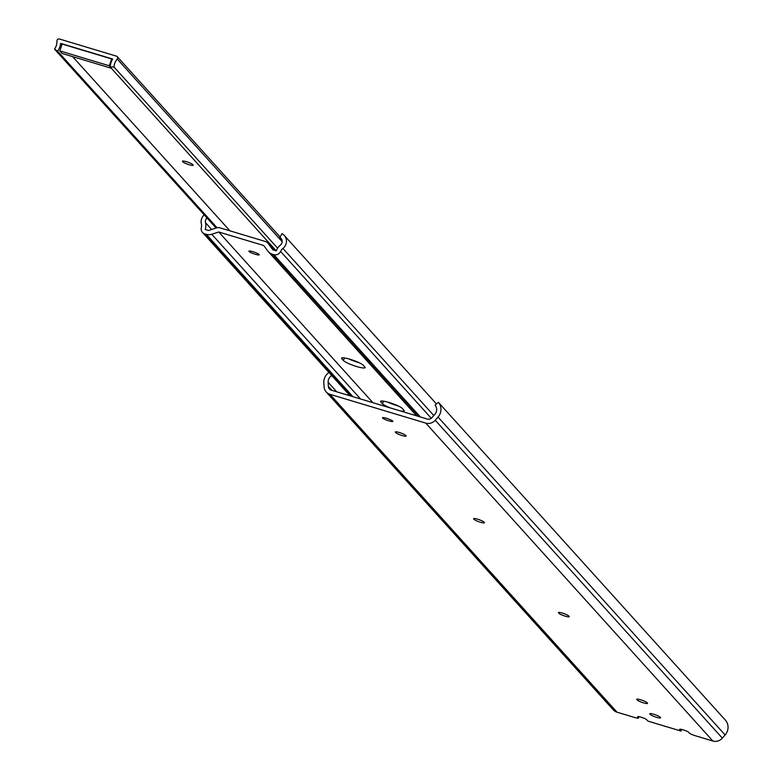 <?xml version="1.0" encoding="UTF-8"?>
<svg xmlns="http://www.w3.org/2000/svg" width="780" height="780" viewBox="0 0 780 780"><rect width="100%" height="100%" fill="white"/><g stroke="black" fill="none" stroke-linecap="round" stroke-linejoin="round"><path stroke-width="1.17" d="M725.117 734.965L438.029 417.076A11.593 11.008 -42.1 0 0 438.389 402.324L725.478 720.223A11.593 11.008 -42.1 0 1 725.117 734.965L722.338 738.143A9.028 8.58 -42.1 0 1 712.852 741L694.97 735.628A4.885 0.76 -160.7 0 1 689.442 733.132L688.73 732.332A4.885 0.76 -160.7 0 0 683.202 729.846A4.885 0.76 -160.7 0 0 679.624 729.368A4.885 0.76 -160.7 0 0 679.731 729.631L681.008 731.055L647.946 721.11L646.659 719.687A4.885 0.76 19.3 0 0 641.131 717.2A4.885 0.76 19.3 0 0 637.553 716.722A4.885 0.76 19.3 0 0 637.66 716.986L638.381 717.785L638.781 716.635M649.916 714.041A5.489 0.858 19.3 0 1 649.789 713.739A5.489 0.858 19.3 0 1 653.816 714.275A5.489 0.858 19.3 0 1 660.036 717.083L660.445 717.532A5.489 0.858 19.3 0 1 660.572 717.834A5.489 0.858 19.3 0 1 655.824 717.073A5.489 0.858 19.3 0 1 650.325 714.49L650.072 713.593M636.86 699.592A5.489 0.858 19.3 0 1 636.743 699.289A5.489 0.858 19.3 0 1 640.77 699.826A5.489 0.858 19.3 0 1 646.981 702.634L647.4 703.082A5.489 0.858 19.3 0 1 647.517 703.384A5.489 0.858 19.3 0 1 642.779 702.624A5.489 0.858 19.3 0 1 637.27 700.04L637.016 699.143M558.568 612.895A5.489 0.858 19.3 0 1 558.441 612.592A5.489 0.858 19.3 0 1 562.468 613.129A5.489 0.858 19.3 0 1 568.688 615.937L569.098 616.385A5.489 0.858 19.3 0 1 569.225 616.678A5.489 0.858 19.3 0 1 564.476 615.927A5.489 0.858 19.3 0 1 558.977 613.343L558.724 612.446M473.743 518.963A5.489 0.858 19.3 0 1 473.626 518.671A5.489 0.858 19.3 0 1 477.652 519.207A5.489 0.858 19.3 0 1 483.863 522.015L484.282 522.463A5.489 0.858 19.3 0 1 484.399 522.756A5.489 0.858 19.3 0 1 479.661 522.005A5.489 0.858 19.3 0 1 474.152 519.422L473.899 518.524M395.45 432.266A5.489 0.858 19.3 0 1 395.323 431.974A5.489 0.858 19.3 0 1 399.35 432.51A5.489 0.858 19.3 0 1 405.571 435.318L405.98 435.767A5.489 0.858 19.3 0 1 406.107 436.059A5.489 0.858 19.3 0 1 401.359 435.298A5.489 0.858 19.3 0 1 395.86 432.724L395.606 431.827M386.51 418.294A5.489 0.858 19.3 0 1 392.847 421.385A5.489 0.858 19.3 0 1 388.82 420.849A5.489 0.858 19.3 0 1 382.483 417.758A5.489 0.858 19.3 0 1 386.51 418.294M638.966 716.664L638.489 718.039A4.885 0.76 -160.7 0 1 634.91 717.571L617.019 712.189A9.028 8.58 137.9 0 1 613.265 709.829L326.177 391.93A9.028 8.58 137.9 0 1 324.07 386.831L323.837 382.746A11.593 11.008 137.9 0 1 328.926 372.44M438.389 402.324L435.074 405.21A7.205 6.835 -42.1 0 1 434.85 414.375L432.071 417.544A4.641 4.407 -42.1 0 1 427.206 419.016L331.373 390.205A4.641 4.407 137.9 0 1 328.36 386.363L328.127 382.288A7.205 6.835 137.9 0 1 331.763 375.57M712.852 741L425.773 423.111L329.94 394.3A9.028 8.58 137.9 0 1 326.177 391.93M425.773 423.111A9.028 8.58 -42.1 0 0 435.25 420.254L438.029 417.076M681.583 729.417L681.008 731.055M255.226 254.26A5.489 0.858 -160.7 0 0 259.252 254.797A5.489 0.858 -160.7 0 0 252.915 251.696A5.489 0.858 -160.7 0 0 248.888 251.16A5.489 0.858 -160.7 0 0 255.226 254.26M359.239 362.749A11.593 1.814 19.3 0 1 358.03 362.398A11.593 1.814 19.3 0 1 348.855 358.927M343.463 360.584A11.593 1.814 -160.7 0 0 356.587 366.502A11.593 1.814 -160.7 0 0 365.098 367.624A11.593 1.814 -160.7 0 0 364.835 367.01L363.197 365.186A11.593 1.814 -160.7 0 0 351.575 359.746A11.593 1.814 -160.7 0 0 341.562 358.147A11.593 1.814 -160.7 0 0 341.825 358.761L343.463 360.584L344.399 357.923M398.278 405.99A11.593 1.814 19.3 0 1 397.069 405.639A11.593 1.814 19.3 0 1 387.904 402.158M400.179 410.885A11.593 1.814 -160.7 0 0 404.137 410.865A11.593 1.814 -160.7 0 0 403.884 410.241L402.236 408.418A11.593 1.814 -160.7 0 0 390.624 402.977A11.593 1.814 -160.7 0 0 380.611 401.378A11.593 1.814 -160.7 0 0 380.864 402.002L382.512 403.816A11.593 1.814 -160.7 0 0 390.575 407.998M281.863 239.733L279.844 237.49A4.758 4.524 -42.1 0 1 280.322 245.164A12.207 11.593 -42.1 0 0 276.276 250.858L272.902 249.844L268.096 243.399A5.85 5.548 -42.1 0 0 265.356 241.478L219.97 227.838A5.85 5.548 137.9 0 0 216.538 227.897L208.562 230.5L205.189 229.486A12.207 11.593 137.9 0 0 205.511 222.671A4.758 4.524 137.9 0 1 207.002 217.971M279.844 237.49L281.98 233.678A9.155 8.687 -42.1 0 1 282.916 248.44A7.81 7.42 -42.1 0 0 280.585 251.423A5.616 5.333 -42.1 0 1 273.77 254.631L272.269 254.173A9.272 8.804 -42.1 0 1 267.91 251.14L263.728 245.515L218.732 231.992L372.879 402.685M360.526 398.97L211.78 234.263L218.732 231.992M211.78 234.263A9.272 8.804 137.9 0 1 206.329 234.351L204.828 233.903A5.616 5.333 137.9 0 1 201.338 227.604A7.81 7.42 137.9 0 0 201.347 223.918A9.155 8.687 137.9 0 1 204.214 214.87M182.969 161.938A5.489 0.858 -160.7 0 0 189.179 164.736A5.489 0.858 -160.7 0 0 193.216 165.272A5.489 0.858 -160.7 0 0 193.089 164.98L192.679 164.522A5.489 0.858 -160.7 0 0 187.18 161.947A5.489 0.858 -160.7 0 0 182.432 161.187A5.489 0.858 -160.7 0 0 182.559 161.48L182.969 161.938L183.28 161.021M61.922 44.791L60.664 43.397L112.661 59.036A17.092 16.224 -42.1 0 0 110.194 67.002L114.007 67.012L277.602 248.167M229.934 230.831L72.579 56.599M112.31 59.651L111.667 58.939L62.176 44.06L59.787 50.885L62.098 53.45L111.316 68.25M60.664 43.397A17.092 16.224 137.9 0 1 57.613 51.197L217.064 227.75M216.099 228.033L54.522 49.13L57.613 51.197M282.165 241.683L117.224 59.036A1.882 1.784 -42.1 0 0 116.464 56.15L59.407 39A1.882 1.784 137.9 0 0 56.959 40.921A13.182 12.519 137.9 0 1 54.522 49.13M117.224 59.036A13.182 12.519 -42.1 0 0 114.007 67.012M276.218 250.838L110.194 67.002M110.204 66.797L109.278 65.764L111.667 58.939M109.278 65.764L59.787 50.885M617.019 712.189L329.94 394.3M336.726 391.813L328.127 382.288M331.988 390.39L328.36 386.363M722.338 738.143L435.25 420.254M396.172 431.818L395.86 432.724M474.474 518.515L474.152 519.422M559.299 612.437L558.977 613.343M637.591 699.133L637.27 700.04M650.637 713.583L650.325 714.49M382.512 403.816L383.438 401.154M211.663 229.486L205.511 222.671M267.784 243.009L274.336 250.273L268.096 243.399M433.826 415.535L282.916 248.44M431.272 418.285L280.585 251.423M420.371 416.959L273.77 254.631M418.87 416.51L272.269 254.173M352.93 396.688L206.329 234.351M351.429 396.23L204.828 233.903M380.864 402.002L381.196 401.056M341.825 358.761L342.147 357.815M436.488 403.981L284.32 235.482M416.588 415.818L268.408 251.745M350.044 395.821L202.488 232.43M280.118 236.993L117.244 56.648"/></g></svg>
